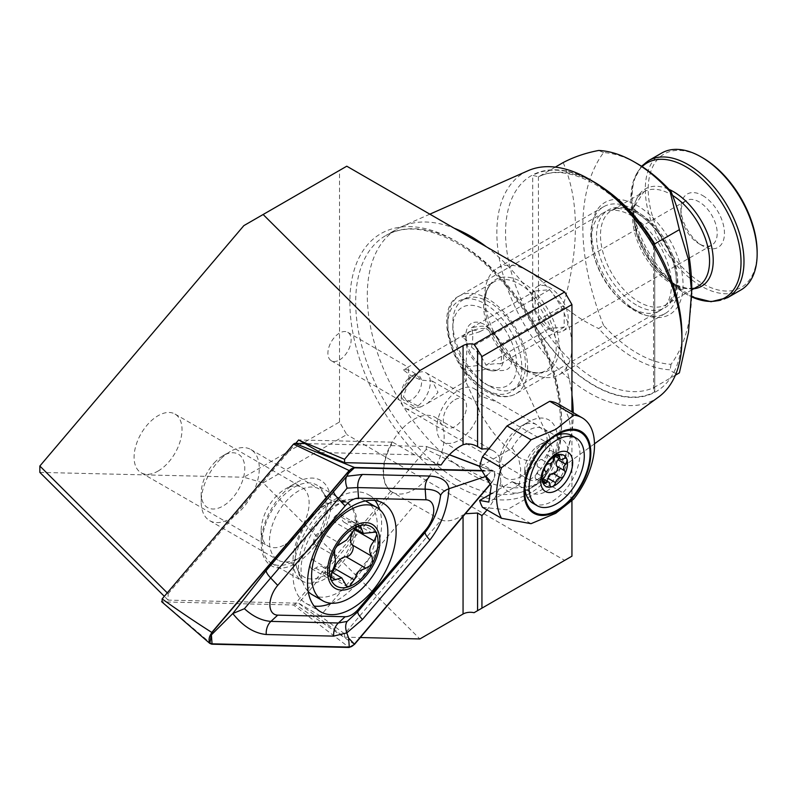 <?xml version="1.0" encoding="UTF-8"?>
<svg xmlns="http://www.w3.org/2000/svg" width="797" height="797" viewBox="0 0 797 797"><rect width="100%" height="100%" fill="white"/><g stroke="black" fill="none" stroke-linecap="round" stroke-linejoin="round"><path stroke-width="0.6" stroke-dasharray="3.98 2.99" d="M479.386 395.631A30.814 17.793 120 0 0 474.036 388.607A30.814 17.793 120 0 0 458.634 390.132A30.814 17.793 120 0 0 438.499 417.289A30.814 17.793 120 0 0 443.222 441.976A30.814 17.793 120 0 0 458.634 440.452A30.814 17.793 120 0 0 479.386 410.993L477.602 403.471L479.386 395.631L497.846 402.346L536.65 424.751L545.766 432.054L547.16 438.778C546.872 446.479 543.365 453.563 536.65 459.999C521.876 464.023 512.023 452.098 503.345 443.999C494.529 435.152 486.539 424.153 479.386 410.993L465.099 380.239L466.295 380.916L466.663 373.753L462.061 367.497L479.575 365.285A20.543 11.865 60 0 1 465.896 340.648A20.543 11.865 60 0 1 470.15 331.243A20.543 11.865 60 0 1 479.575 331.801L462.061 337.261L466.663 340.209C467.271 349.305 466.524 360.921 464.412 375.048L465.099 380.239M479.575 365.285L486.021 368.842A25.683 20.254 -24.9 0 1 462.061 367.497M486.021 368.842L496.74 370.296C506.264 371.522 511.186 368.732 511.505 361.948L509.293 353.469L496.74 336.543L486.021 328.503L479.575 331.801M339.512 359.935A16.438 9.484 120 0 0 350.252 345.46A16.438 9.484 120 0 0 347.731 332.289A16.438 9.484 120 0 0 339.512 333.096A16.438 9.484 120 0 0 328.782 347.582A16.438 9.484 120 0 0 331.303 360.752A16.438 9.484 120 0 0 339.512 359.935M403.431 370.007L408.383 367.307L409.03 379.761L403.431 396.836C407.775 400.901 413.583 404.258 420.866 406.908L427.859 403.103L438.001 392.373L432.343 381.135L420.866 380.069L411.073 375.716L403.431 370.007A20.543 11.865 60 0 1 412.149 371.681A20.543 11.865 60 0 1 420.866 380.069M454.928 399.735A16.438 9.484 -60 0 1 463.147 398.918A16.438 9.484 -60 0 1 465.667 412.089A16.438 9.484 -60 0 1 454.928 426.574A16.438 9.484 -60 0 1 446.718 427.391A16.438 9.484 -60 0 1 444.198 414.221A16.438 9.484 -60 0 1 454.928 399.735M536.65 424.751A30.814 17.793 120 0 0 536.501 424.671A30.814 17.793 120 0 0 521.099 426.196L521.099 426.196A30.814 17.793 120 0 0 499.311 463.934A30.814 17.793 120 0 0 505.687 478.041A30.814 17.793 120 0 0 521.099 476.516A30.814 17.793 120 0 0 536.65 459.999M499.311 463.934L500.825 482.165A41.085 23.721 120 0 0 528.361 489.099A41.085 23.721 120 0 0 557.412 438.778A41.085 23.721 120 0 0 528.361 422.002L521.099 426.196L528.361 422.002A41.085 23.721 120 0 0 500.825 460.726A43.138 24.906 -60 0 0 493.343 450.853L435.232 417.309A43.138 24.906 -60 0 1 441.847 451.879A43.138 24.906 -60 0 1 413.663 489.896A43.138 24.906 -60 0 1 392.094 492.028A43.138 24.906 -60 0 1 385.479 457.458A43.138 24.906 -60 0 1 413.663 419.451A43.138 24.906 -60 0 1 435.232 417.309M158.045 471.077A33.892 19.566 120 0 0 180.192 441.209A33.892 19.566 120 0 0 175.001 414.051A33.892 19.566 120 0 0 158.045 415.725A33.892 19.566 120 0 0 135.908 445.603A33.892 19.566 120 0 0 141.099 472.76A33.892 19.566 120 0 0 158.045 471.077M285.157 544.471A33.892 19.566 120 0 0 307.303 514.593A33.892 19.566 120 0 0 302.103 487.435A33.892 19.566 120 0 0 285.157 489.109L296.046 482.823A49.304 28.463 120 0 0 261.187 543.205A49.304 28.463 120 0 0 296.046 563.34A49.304 28.463 120 0 0 330.914 502.947A49.304 28.463 120 0 0 296.046 482.823L285.157 489.109A33.892 19.566 120 0 0 261.187 530.623A33.892 19.566 120 0 0 268.21 546.144A33.892 19.566 120 0 0 285.157 544.471M488.561 449.119A43.138 24.906 -60 0 1 493.343 450.853M499.311 468.895L500.825 460.726M500.825 482.165A43.138 24.906 -60 0 1 487.007 509.941M463.057 516.456L463.057 514.892A43.138 24.906 -60 0 1 460.148 516.735A43.138 24.906 -60 0 1 441.13 520.033L344.573 633.824L320.304 615.942L414.49 504.959L441.13 520.033M631.493 307.941L631.493 307.941A56.497 32.617 60 0 1 591.553 238.751A56.497 32.617 60 0 1 603.249 212.889A56.497 32.617 60 0 1 631.493 215.688A56.497 32.617 60 0 1 668.404 265.471A56.497 32.617 60 0 1 659.747 310.74A56.497 32.617 60 0 1 631.493 307.941L637.311 311.298A64.716 37.359 60 0 1 591.553 232.037A64.716 37.359 60 0 1 637.311 205.626A64.716 37.359 60 0 1 683.069 284.878A64.716 37.359 60 0 1 637.311 311.298L631.493 307.941M496.74 370.296A26.709 15.422 60 0 1 484.775 368.324L481.229 366.271L484.775 368.324A26.709 15.422 60 0 1 465.896 335.617A26.709 15.422 60 0 1 484.775 324.718A26.709 15.422 60 0 1 496.74 336.543M486.379 246.801A145.602 84.064 60 0 1 571.937 394.993M573.202 412.647A145.602 84.064 60 0 1 547.419 478.16A145.602 84.064 60 0 1 543.056 480.999A145.602 84.064 60 0 1 470.25 473.787A145.602 84.064 60 0 1 375.138 345.48A145.602 84.064 60 0 1 397.454 228.809A145.602 84.064 60 0 1 402.096 226.458A145.602 84.064 60 0 1 454.131 228.181M658.721 396.916A130.867 75.556 60 0 1 589.372 392.981A130.867 75.556 60 0 1 502.827 273.979A130.867 75.556 60 0 1 528.112 170.688M681.903 334.531A124.701 71.999 60 0 1 593.725 385.439A124.701 71.999 60 0 1 505.547 232.714A124.701 71.999 60 0 1 593.725 181.806M691.786 289.909A205.437 118.604 -120 0 1 671.024 364.329A116.073 67.018 60 0 1 637.311 353.23A116.073 67.018 60 0 1 603.588 325.395L598.657 328.523A120.178 69.389 60 0 0 634.402 358.261A120.178 69.389 60 0 0 670.147 369.798C673.286 373.016 676.364 374.042 679.383 372.866M555.28 167.121L538.523 176.795L532.715 175.35A124.292 71.76 60 0 1 593.725 182.134A124.292 71.76 60 0 1 654.736 245.805L653.54 245.137L654.736 243.882M420.866 406.908A20.543 11.865 60 0 1 412.149 405.225A20.543 11.865 60 0 1 403.431 396.836M320.304 615.942L298.646 603.209L392.692 492.377L414.49 504.959M263.13 482.882L346.775 434.584L339.512 422.002L243.842 477.234L263.13 482.882L419.88 638.945M571.937 556.186L564.674 560.381L346.775 434.584M564.674 560.381L474.066 612.694M167.26 592.878L168.137 593.745L168.137 600.111L298.646 603.209M392.692 492.377A43.138 24.906 -60 0 1 392.532 492.287A43.138 24.906 -60 0 1 392.692 442.186L298.646 439.954M168.137 593.745L295.747 443.361M243.842 225.631L346.775 166.204M339.512 422.002L339.512 170.399M39.85 472.392L243.842 477.234M299.453 603.897L344.573 637.162L344.573 633.824M344.573 637.162L360.314 637.53M441.13 464.95L414.49 454.768L320.304 452.527M414.49 454.768L392.692 442.186M571.937 500.865L571.937 411.919M603.588 325.395A205.437 118.604 -120 0 1 603.588 152.586A116.073 67.018 60 0 1 637.311 163.684M603.588 152.586L598.657 150.474M675.398 375.168L654.736 387.093L653.54 389.195L654.736 391.885A124.292 71.76 60 0 1 532.715 321.44L538.523 319.995L538.393 176.864C553.437 169.323 572.166 171.704 594.582 184.017C617.117 197.347 636.793 217.79 653.59 245.356M671.024 364.329L670.147 369.798M654.736 245.337L654.736 387.093A120.178 69.389 60 0 1 538.523 319.995L563.17 305.769C573.88 314.875 585.705 322.456 598.657 328.523M563.17 162.558C579.489 200.764 579.489 248.505 563.17 305.769M168.137 600.111L164.331 596.325M462.061 337.261A25.683 20.254 -24.9 0 1 486.021 328.503M740.772 290.058A79.092 45.668 60 0 1 701.221 286.133A79.092 45.668 60 0 1 649.555 216.435A79.092 45.668 60 0 1 661.679 153.064M757.15 252.171A77.04 44.483 60 0 1 702.675 283.622A77.04 44.483 60 0 1 648.2 189.268A77.04 44.483 60 0 1 702.675 157.816M634.372 209.83A61.628 35.586 60 0 1 674.631 264.146A61.628 35.586 60 0 1 665.186 313.53A61.628 35.586 60 0 1 634.372 310.471A61.628 35.586 60 0 1 594.114 256.166A61.628 35.586 60 0 1 603.558 206.782A61.628 35.586 60 0 1 634.372 209.83M528.361 271.04A61.628 35.586 60 0 1 568.62 325.345A61.628 35.586 60 0 1 559.175 374.729A61.628 35.586 60 0 1 528.361 371.681L528.361 371.681A61.628 35.586 60 0 1 484.775 296.195A61.628 35.586 60 0 1 497.547 267.981A61.628 35.586 60 0 1 528.361 271.04M521.945 367.975L528.361 371.681L521.945 367.975A52.562 30.346 60 0 1 484.775 303.607A52.562 30.346 60 0 1 521.945 282.148A52.562 30.346 60 0 1 559.115 346.516A52.562 30.346 60 0 1 521.945 367.975L521.945 367.975C532.286 373.345 540.157 374.261 545.576 370.725A51.357 29.648 60 0 1 519.893 368.184A51.357 29.648 60 0 1 486.339 322.924A51.357 29.648 60 0 1 494.21 281.769A51.357 29.648 60 0 1 519.893 284.31A51.357 29.648 60 0 1 553.447 329.569A51.357 29.648 60 0 1 545.576 370.725L514.812 388.478A51.357 29.648 60 0 1 489.139 385.937L489.139 385.937A51.357 29.648 60 0 1 452.826 323.034A51.357 29.648 60 0 1 463.455 299.523A51.357 29.648 60 0 1 489.139 302.073A51.357 29.648 60 0 1 522.693 347.323A51.357 29.648 60 0 1 514.812 388.478M484.775 309.615A45.2 26.092 60 0 1 516.735 364.966A45.2 26.092 60 0 1 484.775 383.427L489.139 385.937L484.775 383.417A45.2 26.092 60 0 1 484.775 383.417A45.2 26.092 60 0 1 452.826 328.065A45.2 26.092 60 0 1 484.775 309.615M484.775 368.324A26.709 15.422 60 0 1 465.896 335.617A26.709 15.422 60 0 1 484.775 324.718A26.709 15.422 60 0 1 503.664 357.425A26.709 15.422 60 0 1 484.775 368.324M471.475 347.113C473.169 339.661 473.169 333.206 471.475 327.746C478.001 326.332 482.843 325.903 486.001 326.451C492.526 331.472 497.368 337.49 500.526 344.523C502.23 349.973 502.23 356.428 500.526 363.89C497.398 363.332 492.556 363.771 486.001 365.185C482.872 358.202 478.031 352.174 471.475 347.113L535.116 310.372L549.641 328.444L564.176 327.139L564.176 307.772L549.641 289.7L535.116 290.995L535.116 310.372M702.675 195.554A30.814 17.793 60 0 1 724.463 233.302A30.814 17.793 60 0 1 702.675 245.875L702.675 245.875A30.814 17.793 60 0 1 680.887 208.137A30.814 17.793 60 0 1 702.675 195.554M699.049 243.782L702.675 245.875L699.049 243.782A25.683 14.824 60 0 1 680.887 212.331A25.683 14.824 60 0 1 686.207 200.575A25.683 14.824 60 0 1 699.049 201.85A25.683 14.824 60 0 1 715.816 224.475A25.683 14.824 60 0 1 711.88 245.058A25.683 14.824 60 0 1 699.049 243.782M550.149 329.749A25.683 14.824 60 0 1 533.372 307.114A25.683 14.824 60 0 1 537.308 286.541A25.683 14.824 60 0 1 550.149 287.817A25.683 14.824 60 0 1 566.926 310.441A25.683 14.824 60 0 1 562.991 331.014A25.683 14.824 60 0 1 550.149 329.749M535.116 290.995L471.475 327.746M549.641 289.7L486.001 326.451M564.176 307.772L500.526 344.523M564.176 327.139L500.526 363.89M549.641 328.444L486.001 365.185M546.513 491.191A30.814 17.793 120 0 0 566.647 464.033A30.814 17.793 120 0 0 561.925 439.346A30.814 17.793 120 0 0 546.513 440.871L557.412 434.584L546.513 440.871A30.814 17.793 120 0 0 524.725 478.608A30.814 17.793 120 0 0 531.111 492.715A30.814 17.793 120 0 0 546.513 491.191M492.048 493.283L512.122 481.697A30.814 17.793 120 0 0 512.949 482.235A30.814 17.793 120 0 0 528.361 480.711A30.814 17.793 120 0 0 548.485 453.553A30.814 17.793 120 0 0 543.763 428.856A30.814 17.793 120 0 0 528.361 430.39A30.814 17.793 120 0 0 512.122 448.153L479.635 466.903M512.122 481.697L519.415 484.437L520.69 468.845L518.319 456.801L512.122 448.153M482.474 507.32L507.012 509.811L549.711 485.154A59.576 34.401 120 0 0 558.149 403.949M573.73 499.022L549.711 485.154M531.031 523.679L507.012 509.811M546.782 480.97A4.105 2.371 -60 0 1 543.395 482.315A4.105 2.371 -60 0 1 542.548 480.312A4.862 2.809 120 0 0 541.542 477.941A4.862 2.809 120 0 0 538.563 478.549A4.105 2.371 -60 0 1 536.042 479.067A4.105 2.371 -60 0 1 536.73 473.328A4.862 2.809 120 0 0 537.786 466.703A4.105 2.371 -60 0 1 539.111 460.646A4.105 2.371 -60 0 1 541.581 459.55A4.862 2.809 120 0 0 546.612 454.688A4.105 2.371 -60 0 1 548.406 451.67A4.105 2.371 -60 0 1 551.385 450.753A4.105 2.371 -60 0 1 552.231 452.756A4.862 2.809 120 0 0 553.238 455.127A4.862 2.809 120 0 0 556.216 454.519A4.105 2.371 -60 0 1 558.737 454.001A4.105 2.371 -60 0 1 558.926 458.405M408.184 378.774A14.376 8.299 120 0 0 401.25 393.907A14.376 8.299 120 0 0 414.659 397.295A14.376 8.299 120 0 0 421.454 380.348A14.376 8.299 120 0 0 411.421 376.294A14.376 8.299 120 0 0 408.184 378.774M411.152 377.32A20.543 11.865 120 0 0 401.25 398.938A20.543 11.865 120 0 0 405.504 408.343A20.543 11.865 120 0 0 420.408 403.78A20.543 11.865 120 0 0 426.056 372.757A20.543 11.865 120 0 0 415.775 373.773A20.543 11.865 120 0 0 411.152 377.32M534.628 448.611A20.543 11.865 120 0 0 524.725 470.22A20.543 11.865 120 0 0 528.979 479.625A20.543 11.865 120 0 0 543.883 475.062A20.543 11.865 120 0 0 549.522 444.049A20.543 11.865 120 0 0 539.25 445.065A20.543 11.865 120 0 0 534.628 448.611M554.762 436.238A39.033 22.535 120 0 0 552.331 437.513A39.033 22.535 120 0 0 543.534 444.248A39.033 22.535 120 0 0 524.725 485.323A39.033 22.535 120 0 0 524.834 488.073M532.814 503.186A39.033 22.535 120 0 0 561.118 494.519A39.033 22.535 120 0 0 571.847 435.58M332.229 572.395A6.884 3.975 -60 0 1 326.511 574.697A6.884 3.975 -60 0 1 325.096 571.838A12.045 6.954 120 0 0 322.616 566.846A12.045 6.954 120 0 0 315.622 568.062A6.884 3.975 -60 0 1 311.617 568.759A6.884 3.975 -60 0 1 312.404 559.624A12.045 6.954 120 0 0 314.606 544.251A6.884 3.975 -60 0 1 316.867 534.309A6.884 3.975 -60 0 1 320.723 532.366A12.045 6.954 120 0 0 332.399 520.78A6.884 3.975 -60 0 1 335.218 516.097A6.884 3.975 -60 0 1 340.299 514.473A6.884 3.975 -60 0 1 341.724 517.333A12.045 6.954 120 0 0 344.204 522.334A12.045 6.954 120 0 0 351.198 521.108A6.884 3.975 -60 0 1 355.193 520.411A6.884 3.975 -60 0 1 355.054 528.6M308.329 550.418A41.085 23.721 120 0 0 324.728 494.897A41.085 23.721 120 0 0 319.059 488.92A41.085 23.721 120 0 0 288.703 498.593A41.085 23.721 120 0 0 277.974 560.092A41.085 23.721 120 0 0 285.984 562.005A41.085 23.721 120 0 0 308.329 550.418M220.43 459.182A41.085 23.721 120 0 0 201.193 501.861A41.085 23.721 120 0 0 209.701 520.67A41.085 23.721 120 0 0 240.056 510.997A41.085 23.721 120 0 0 250.786 449.508A41.085 23.721 120 0 0 230.243 451.54A41.085 23.721 120 0 0 220.43 459.182M215.618 461.463A30.814 17.793 120 0 0 201.193 493.473A30.814 17.793 120 0 0 230.343 500.327A30.814 17.793 120 0 0 244.45 464.183A30.814 17.793 120 0 0 222.981 455.735A30.814 17.793 120 0 0 215.618 461.463M365.474 500.914A53.927 31.133 120 0 0 352.802 499.002A53.927 31.133 120 0 0 326.312 513.985A53.927 31.133 120 0 0 303.567 584.261A53.927 31.133 120 0 0 308.2 591.533M312.235 594.692A53.927 31.133 120 0 0 352.075 581.989A53.927 31.133 120 0 0 366.152 501.283M331.303 603.249A62.654 36.174 120 0 0 357.783 582.657A62.654 36.174 120 0 0 379.641 509.492M375.058 500.486A62.654 36.174 120 0 0 368.652 494.827A62.654 36.174 120 0 0 316.867 515.52A62.654 36.174 120 0 0 305.998 603.349A62.654 36.174 120 0 0 314.098 606.069M308.917 548.386A45.2 26.092 120 0 0 316.758 485.024A45.2 26.092 120 0 0 279.408 499.958A45.2 26.092 120 0 0 271.568 563.31A45.2 26.092 120 0 0 308.917 548.386M211.793 644.195L162.13 601.874L293.495 604.993L349.166 647.463M354.496 644.384L294.83 604.226L426.196 449.418C448.332 459.979 470.23 471.007 491.869 482.504C495.983 476.207 495.983 472.292 491.869 470.728L484.018 470.549M479.784 466.255L492.825 470.897L479.744 466.414M449.369 454.788L426.196 446.459L304.813 443.58M490.723 483.849L491.869 482.504M426.196 449.418L426.435 446.499L449.418 454.728M294.83 604.226L293.495 604.993M162.13 601.874L161.612 601.665M490.643 483.57L491.619 482.414A7.811 4.503 120 0 0 494.598 475.042A7.811 4.503 120 0 0 491.619 471.107L484.357 470.927M487.684 390.968A56.497 32.617 60 0 1 450.783 341.186A56.497 32.617 60 0 1 459.441 295.916A56.497 32.617 60 0 1 487.684 298.716A56.497 32.617 60 0 1 524.595 348.498A56.497 32.617 60 0 1 515.928 393.768A56.497 32.617 60 0 1 487.684 390.968M484.775 389.295A52.383 30.246 60 0 1 447.735 325.136A52.383 30.246 60 0 1 484.775 303.747A52.383 30.246 60 0 1 521.826 367.905A52.383 30.246 60 0 1 484.775 389.295M455.725 485.532A149.706 86.435 60 0 1 349.863 302.173A149.706 86.435 60 0 1 455.725 241.053A149.706 86.435 60 0 1 561.586 424.412A149.706 86.435 60 0 1 455.725 485.532M458.634 480.501A145.602 84.064 60 0 1 363.512 352.194A145.602 84.064 60 0 1 385.828 235.523A145.602 84.064 60 0 1 458.634 242.736A145.602 84.064 60 0 1 553.756 371.033A145.602 84.064 60 0 1 531.43 487.714A145.602 84.064 60 0 1 458.634 480.501M538.523 176.795A120.178 69.389 60 0 1 596.634 183.818A120.178 69.389 60 0 1 604.375 188.69M654.736 391.885L654.736 245.805M532.715 321.44L532.715 175.35M727.601 297.66A79.092 45.668 60 0 1 688.06 293.734A79.092 45.668 60 0 1 636.385 224.037A79.092 45.668 60 0 1 648.509 160.665M641.535 166.254L633.416 180.819L630.945 200.316L636.474 233.81L645.112 253.456L658.103 271.359L684.484 293.037L691.756 296.922A77.847 44.951 60 0 1 685.978 293.924A77.847 44.951 60 0 1 684.484 293.037A77.847 44.951 60 0 1 630.945 200.316A77.847 44.951 60 0 1 642.113 166.623M693.639 288.793A56.228 32.468 60 0 1 673.455 283.503A56.228 32.468 60 0 1 633.754 217.192A56.228 32.468 60 0 1 669.091 189.427M691.786 289.869L666.202 304.633L673.794 295.478L675.926 287.119C676.802 280.225 676.045 272.395 673.634 263.618C666.382 240.893 654.148 224.106 636.933 213.247L631.712 210.647L617.984 208.306L611.767 210.348A54.435 31.432 60 0 1 638.985 213.038A54.435 31.432 60 0 1 674.551 261.017A54.435 31.432 60 0 1 666.202 304.633A54.435 31.432 60 0 1 638.985 301.943A54.435 31.432 60 0 1 603.419 253.964A54.435 31.432 60 0 1 611.767 210.348L643.837 191.828L634.671 206.074L636.484 233.093L651.079 262.612L673.116 283.214C684.035 288.912 692.424 289.879 698.282 286.113A54.435 31.432 60 0 1 671.064 283.423A54.435 31.432 60 0 1 635.498 235.444A54.435 31.432 60 0 1 643.837 191.828A54.435 31.432 60 0 1 671.064 194.518A54.435 31.432 60 0 1 672.558 195.414M636.464 305.072A56.497 32.617 60 0 1 596.525 235.882A56.497 32.617 60 0 1 636.464 212.819A56.497 32.617 60 0 1 676.414 282.008A56.497 32.617 60 0 1 636.464 305.072M546.612 454.688L554.025 458.972M537.786 466.703L545.198 470.987M542.548 480.312L549.95 484.586M538.563 478.549L542.637 480.9M536.73 473.328L544.142 477.612M541.581 459.55L548.984 463.834M552.231 452.756L556.635 455.296M556.216 454.519L563.628 458.793M315.223 513.119A42.679 24.637 120 0 0 297.231 568.749A42.679 24.637 120 0 0 335.617 566.946A42.679 24.637 120 0 0 355.592 522.962A42.679 24.637 120 0 0 336.185 501.263A42.679 24.637 120 0 0 315.223 513.119M332.399 520.78L352.174 532.197M314.606 544.251L334.381 555.668M312.404 559.624L332.18 571.041M320.723 532.366L340.498 543.793M341.724 517.333L357.454 526.418M351.198 521.108L370.974 532.535M325.096 571.838L344.862 583.255M315.622 568.062L330.496 576.649M310.222 517.751A45.2 26.092 120 0 0 302.382 581.103A45.2 26.092 120 0 0 339.731 566.179A45.2 26.092 120 0 0 347.572 502.817A45.2 26.092 120 0 0 310.222 517.751M489.597 480.282L491.619 482.414M487.246 475.132L491.619 471.107M347.731 332.289L408.383 367.307M432.343 381.135L463.147 398.918M443.222 441.976L505.687 478.041M175.001 414.051L302.103 487.435M659.747 310.74L515.928 393.768C507.42 398.5 497.318 397.633 485.632 391.178C450.763 373.056 432.881 307.463 459.441 295.916L603.249 212.889M465.896 340.648L465.896 335.617M543.056 480.999L531.43 487.714C558.737 473.229 568.928 425.488 552.351 371.98C537.048 319.248 497.179 265.73 456.581 242.936C428.238 227.354 404.657 224.884 385.828 235.523L397.454 228.809M594.492 443.799L547.419 478.16M591.553 238.751L591.553 232.037M407.317 367.527L470.15 331.243M427.859 403.103L466.295 380.916M429.862 214.164L402.096 226.458M653.54 389.195L653.54 245.137M261.187 530.623L261.187 543.205M141.099 472.76L268.21 546.144M474.036 388.607L497.846 402.346M331.303 360.752L446.718 427.391M545.766 432.054L509.293 353.469M559.175 374.729L665.186 313.53M497.547 267.981L603.558 206.782M463.455 299.523L494.21 281.769C488.451 284.688 485.303 291.971 484.775 303.607L484.775 296.195M452.826 328.065L452.826 323.034M680.887 212.331L680.887 208.137M537.308 286.541L686.207 200.575M562.991 331.014L711.88 245.058M543.763 428.856L561.925 439.346M524.725 478.608L524.725 491.191M512.949 482.235L531.111 492.715M519.415 484.437L488.84 502.09M401.25 393.907L401.25 398.938M405.504 408.343L528.979 479.625M524.725 470.22L524.725 485.323M539.25 445.065L552.331 437.513M426.056 372.757L549.522 444.049M411.421 376.294L415.775 373.773M543.395 482.315L550.797 486.588M541.542 477.941L543.265 478.937M536.042 479.067L543.444 483.341M551.385 450.753L558.797 455.037M553.238 455.127L555.409 456.382M558.737 454.001L566.149 458.285M303.567 584.261L297.231 568.749C297.032 567.713 295.398 566.079 292.31 563.838L285.984 562.005M352.802 499.002L336.185 501.263C335.198 501.612 332.967 501.014 329.48 499.45L324.728 494.897M209.701 520.67L277.974 560.092M201.193 493.473L201.193 501.861M222.981 455.735L230.243 451.54M250.786 449.508L319.059 488.92M340.299 514.473L360.523 526.15M344.204 522.334L354.785 528.441M355.193 520.411L375.477 532.117M326.511 574.697L346.725 586.363M322.616 566.846L331.662 572.067M311.617 568.759L331.891 580.465M368.652 494.827L383.158 503.206M271.568 563.31L302.382 581.103C301.266 581.521 299.951 578.532 298.417 572.136C297.66 553.805 304.135 536.321 317.834 519.694C333.375 500.994 348.588 501.054 347.572 502.817L316.758 485.024M305.998 603.349L320.504 611.727"/><path stroke-width="1.2" d="M488.561 449.119A43.138 24.906 -60 0 0 481.936 449.139L477.582 446.619C472.721 443.909 467.879 443.291 463.057 444.766L463.057 345.639L419.88 370.565L263.13 214.503L243.842 225.631L39.85 466.026L167.26 592.878M487.007 509.941A43.138 24.906 -60 0 1 481.936 515.559L477.582 513.039L477.582 610.671L481.936 608.151L481.936 515.559M465.03 513.756L477.582 513.039M295.747 443.361L298.646 439.954L320.304 452.527L344.573 462.658L441.13 464.95A43.138 24.906 -60 0 1 460.148 446.28A43.138 24.906 -60 0 1 463.057 444.766M454.131 228.181A145.602 84.064 60 0 1 470.25 236.022A145.602 84.064 60 0 1 486.379 246.801M571.937 394.993A145.602 84.064 60 0 1 573.202 412.647M681.903 339.562L681.903 334.531A124.701 71.999 60 0 0 593.725 181.806L589.372 179.285A130.867 75.556 60 0 1 681.903 339.562A130.867 75.556 60 0 1 658.721 396.916L594.492 443.799M555.28 167.121L563.17 162.558C573.88 156.949 585.705 152.924 598.657 150.474A120.178 69.389 60 0 1 634.402 162.01L634.402 162.01A120.178 69.389 60 0 1 670.147 191.748L671.024 191.519A116.073 67.018 60 0 0 637.311 163.684L634.402 162.01M477.582 610.671L474.066 612.694A10.271 5.928 -0 0 0 463.057 614.019L463.057 516.456M360.314 637.53L419.88 638.945L463.057 614.019M164.331 596.325L39.85 472.392L39.85 466.026M299.453 440.482L344.573 459.321L419.88 370.565M263.13 214.503L346.775 166.204L564.674 292.001L571.937 304.584L481.936 356.548L474.066 344.314L564.674 292.001M481.936 608.151L571.937 556.186L571.937 500.865M571.937 411.919L571.937 304.584M463.057 345.639A10.271 5.928 180 0 1 474.066 344.314M675.398 375.168L679.383 372.866L688.469 332.459L691.786 289.909A205.437 118.604 -120 0 0 671.024 191.519M604.375 188.69A120.178 69.389 60 0 1 654.736 243.882L679.383 229.656L670.147 191.748M429.862 214.164L528.112 170.688A130.867 75.556 60 0 1 589.372 179.285L593.725 181.806M691.786 294.103L688.478 259.613L679.383 229.656M481.936 449.139L481.936 356.548M344.573 462.658L344.573 459.321M702.675 157.816L701.221 156.979A79.092 45.668 60 0 1 757.15 253.845A79.092 45.668 60 0 1 740.772 290.058L727.601 297.66A79.092 45.668 60 0 0 739.726 234.278A79.092 45.668 60 0 0 688.06 164.58A79.092 45.668 60 0 0 648.509 160.665L661.679 153.064A79.092 45.668 60 0 1 701.221 156.979L702.675 157.816A77.04 44.483 60 0 1 757.15 252.171L757.15 253.845M557.412 434.584L557.412 434.584A46.226 26.69 120 0 0 524.725 491.191A46.226 26.69 120 0 0 557.412 510.06A46.226 26.69 120 0 0 590.099 453.453A46.226 26.69 120 0 0 557.412 434.584M557.412 433.737A47.252 27.277 120 0 0 523.998 491.61A47.252 27.277 120 0 0 557.412 510.897A47.252 27.277 120 0 0 590.826 453.035A47.252 27.277 120 0 0 557.412 433.737M555.738 429.414L531.031 439.805C522.443 450.265 512.581 459.57 501.462 467.729A71.899 41.514 120 0 0 501.462 518.279L531.031 523.679L555.738 513.288L573.73 499.022A59.576 34.401 120 0 0 582.169 417.817A59.576 34.401 120 0 0 573.73 415.157L555.738 429.414M582.169 417.817L558.149 403.949A59.576 34.401 120 0 0 549.711 401.289L507.012 425.937L482.474 456.761A71.899 41.514 120 0 0 479.635 466.903L491.231 486.021L488.84 502.09L479.635 500.446A71.899 41.514 120 0 0 482.474 507.32L501.462 518.279M479.635 500.446L492.048 493.283M501.462 467.729L482.474 456.761M573.73 415.157L549.711 401.289M531.031 439.805L507.012 425.937M555.818 455.944A4.105 2.371 120 0 0 554.025 458.972A4.862 2.809 -60 0 1 548.984 463.834A4.105 2.371 120 0 0 546.523 464.92A4.105 2.371 120 0 0 545.268 466.604A4.105 2.371 120 0 0 545.198 470.987A4.862 2.809 -60 0 1 544.142 477.612A4.105 2.371 120 0 0 542.747 482.444A4.105 2.371 120 0 0 543.444 483.341A4.105 2.371 120 0 0 545.965 482.833A4.862 2.809 -60 0 1 548.944 482.215A4.862 2.809 -60 0 1 549.95 484.586A4.105 2.371 120 0 0 550.797 486.588A4.105 2.371 120 0 0 552.281 486.648A4.105 2.371 120 0 0 555.569 482.653A4.862 2.809 -60 0 1 557.691 479.077A4.862 2.809 -60 0 1 560.61 477.792A4.105 2.371 120 0 0 564.326 475.022A17.972 10.381 120 0 0 566.846 459.182A17.972 10.381 120 0 0 557.312 454.967A17.972 10.381 120 0 0 550.747 459.231A17.972 10.381 120 0 0 545.268 466.604A17.972 10.381 120 0 0 542.747 482.444A17.972 10.381 120 0 0 552.281 486.648A17.972 10.381 120 0 0 558.846 482.384A17.972 10.381 120 0 0 564.326 475.022A4.105 2.371 120 0 0 564.406 470.638A4.862 2.809 -60 0 1 565.452 464.013A4.105 2.371 120 0 0 566.846 459.182A4.105 2.371 120 0 0 566.149 458.285A4.105 2.371 120 0 0 563.628 458.793A4.862 2.809 -60 0 1 560.65 459.401A4.862 2.809 -60 0 1 559.643 457.03A4.105 2.371 120 0 0 558.797 455.037A4.105 2.371 120 0 0 557.312 454.967A4.105 2.371 120 0 0 555.818 455.944M558.926 458.405A4.105 2.371 -60 0 1 558.049 459.739A4.862 2.809 120 0 0 556.993 466.365A4.105 2.371 -60 0 1 556.924 470.738A4.105 2.371 -60 0 1 553.198 473.518A4.862 2.809 120 0 0 550.279 474.803A4.862 2.809 120 0 0 548.167 478.379A4.105 2.371 -60 0 1 546.782 480.97M524.834 488.073A39.033 22.535 120 0 0 532.814 503.186L537.168 505.706A39.033 22.535 120 0 0 565.481 497.039A39.033 22.535 120 0 0 576.201 438.101A39.033 22.535 120 0 0 547.898 446.768A39.033 22.535 120 0 0 537.168 505.706M561.775 486.459A22.605 13.051 120 0 0 571.838 457.279A22.605 13.051 120 0 0 551.594 457.348A22.605 13.051 120 0 0 541.542 486.529A22.605 13.051 120 0 0 561.775 486.459M576.201 438.101L571.847 435.58A39.033 22.535 120 0 0 554.762 436.238M355.054 528.6A6.884 3.975 -60 0 1 354.406 529.547A12.045 6.954 120 0 0 352.204 544.919A6.884 3.975 -60 0 1 352.015 552.002A6.884 3.975 -60 0 1 346.087 556.804A12.045 6.954 120 0 0 339.353 560.201A12.045 6.954 120 0 0 334.421 568.4A6.884 3.975 -60 0 1 332.229 572.395M334.77 549.691A34.41 19.865 120 0 0 330.815 579.09L331.891 580.465L341.754 577.895L346.725 586.363L349.435 586.502L354.187 579.808L358.491 571.25L365.863 568.221L371.93 564.495L372.727 562.951A34.41 19.865 120 0 0 376.891 534.408L376.294 532.864A34.41 19.865 120 0 0 358.909 525.93L357.195 526.558A34.41 19.865 120 0 0 345.5 534.677A34.41 19.865 120 0 0 335.567 548.137L334.77 549.691L334.381 555.668C336.304 559.016 335.567 564.137 332.18 571.041L330.815 579.09A34.41 19.865 120 0 0 349.435 586.502A34.41 19.865 120 0 0 371.93 564.495M357.195 526.558L355.472 527.793L346.595 540.027L337.121 546.005L335.567 548.137M362.595 588.066A53.927 31.133 120 0 0 385.609 518.468A53.927 31.133 120 0 0 376.682 507.36A53.927 31.133 120 0 0 336.842 520.062A53.927 31.133 120 0 0 313.829 589.66A53.927 31.133 120 0 0 322.755 600.769A53.927 31.133 120 0 0 362.595 588.066M329.111 580.784A36.981 21.35 120 0 0 362.555 579.688A36.981 21.35 120 0 0 378.326 531.968A36.981 21.35 120 0 0 344.892 533.054A36.981 21.35 120 0 0 329.111 580.784M308.2 591.533A53.927 31.133 120 0 0 312.235 594.692L322.755 600.769M376.294 532.864L375.477 532.127L363.352 533.392L360.523 526.15L358.909 525.93M372.727 562.951L371.98 556.336C368.403 552.032 369.141 546.911 374.182 540.974L376.891 534.408M376.682 507.36L366.152 501.283A53.927 31.133 120 0 0 365.474 500.914M372.289 591.035A62.654 36.174 120 0 0 383.158 503.206A62.654 36.174 120 0 0 331.373 523.898A62.654 36.174 120 0 0 320.504 611.727A62.654 36.174 120 0 0 372.289 591.035M379.641 509.492A62.654 36.174 120 0 0 375.058 500.486M314.098 606.069A62.654 36.174 120 0 0 331.303 603.249M358.54 498.195A20.543 11.865 120 0 0 345.121 505.946L277.725 585.377A20.543 11.865 120 0 0 269.904 604.764A20.543 11.865 120 0 0 277.725 615.135L345.121 616.729A20.543 11.865 120 0 0 358.54 608.988L425.937 529.557A20.543 11.865 120 0 0 433.757 510.16A20.543 11.865 120 0 0 425.937 499.799L358.54 498.195L357.783 487.585L347.153 488.123L338.327 498.812L345.121 505.946M484.018 470.549L354.496 467.47L349.166 470.539L211.793 632.429L209.8 643.398L211.793 644.195L349.166 647.463L354.496 644.384L490.723 483.849M349.166 470.539L293.495 444.108L162.13 598.926C178.259 610.452 194.807 621.62 211.793 632.429M479.744 466.414L449.369 454.788M304.813 443.58L294.83 443.341L354.496 467.47M162.13 601.874L162.13 598.926M293.495 444.108L294.83 443.341M484.357 470.927L354.376 467.839A7.811 4.503 120 0 0 349.285 470.788L212.042 632.519A7.811 4.503 120 0 0 209.073 639.891A7.811 4.503 120 0 0 212.042 643.827L349.285 647.084A7.811 4.503 120 0 0 354.376 644.145L490.643 483.57M333.634 491.111A14.376 3.527 40.3 0 0 338.327 498.812L244.41 608.709C253.028 616.519 261.864 620.753 270.93 621.391L338.327 622.995L347.153 621.411L357.783 611.757L425.19 532.326C433.568 521.617 438.699 509.323 440.592 495.445C441.867 492.566 444.656 490.334 448.95 488.74C447.715 508.078 441.359 525.173 429.882 540.037L362.476 619.468L346.795 632.888L333.634 636.116L266.238 634.512C254.094 633.296 242.946 626.303 232.794 613.541L266.238 570.532L346.795 476.227L362.476 474.454L429.882 476.058C441.359 476.895 447.715 481.119 448.95 488.74L485.891 476.387L489.597 480.282M347.153 621.411C345.32 624.181 345.201 628.006 346.795 632.888L348.648 638.118L354.376 644.145M347.153 488.123C345.32 483.231 345.201 479.276 346.795 476.227L348.648 473.129L354.376 467.839M244.41 608.709L232.794 613.541L211.404 634.86L212.042 632.519M440.592 495.445C438.699 491.51 433.568 489.428 425.19 489.179L425.937 499.799M654.736 245.337L654.736 243.882M477.582 348.996L477.582 446.619M642.113 166.623A77.847 44.951 60 0 1 685.978 166.792A77.847 44.951 60 0 1 740.951 258.756A77.847 44.951 60 0 1 691.766 296.912L711.044 301.714L727.601 297.66M669.091 189.427A56.228 32.468 60 0 1 673.455 191.679A56.228 32.468 60 0 1 711.821 247.658A56.228 32.468 60 0 1 693.639 288.793M672.558 195.414A54.435 31.432 60 0 1 706.909 243.454A54.435 31.432 60 0 1 698.282 286.113L691.786 289.869M553.198 473.518L560.61 477.792M548.167 478.379L555.569 482.653M542.637 480.9L545.965 482.833M556.635 455.296L559.643 457.03M558.049 459.739L565.452 464.013M556.993 466.365L564.406 470.638M346.087 556.804L365.863 568.221M357.454 526.418L361.499 528.75M354.406 529.547L374.182 540.974M352.204 544.919L371.98 556.336M334.421 568.4L354.187 579.808M330.496 576.649L335.388 579.479M485.891 476.387L487.246 475.132M348.648 473.129L349.285 470.788M211.404 634.86L212.042 643.827M348.648 638.118L349.285 647.084M429.882 476.058C426.515 479.395 424.95 483.769 425.19 489.179L357.783 487.585A14.376 11.198 -88.6 0 1 362.476 474.454M429.882 540.037A14.376 3.527 40.3 0 1 425.19 532.326L425.937 529.557M362.476 619.468C359.118 615.862 357.554 613.292 357.783 611.757L358.54 608.988M333.634 636.116C333.405 630.706 334.969 626.322 338.327 622.995L345.121 616.729M266.238 634.512A14.376 11.198 -88.6 0 1 270.93 621.391L277.725 615.135M266.238 570.532C265.999 572.067 267.563 574.637 270.93 578.243L277.725 585.377M641.535 166.254L648.509 160.665M543.265 478.937L548.944 482.215M555.409 456.382L560.65 459.401M354.785 528.441L363.352 533.392M331.662 572.067L341.754 577.895M449.418 454.728L479.784 466.255M161.612 601.665L209.8 643.398"/></g></svg>
